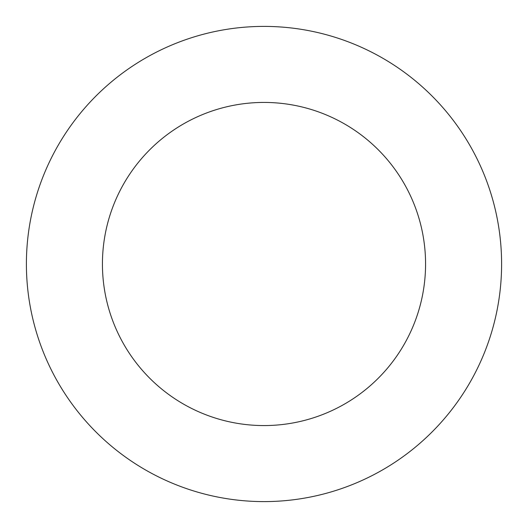 <?xml version="1.0" encoding="UTF-8"?>
<svg xmlns="http://www.w3.org/2000/svg" width="528" height="528" viewBox="0 0 528 528"><rect width="100%" height="100%" fill="white"/><g stroke="black" fill="none" stroke-linecap="round" stroke-linejoin="round"><path stroke-width="0.79" d="M501.6 264A237.6 237.6 0 0 0 264 26.4A237.6 237.6 0 0 0 26.4 264A237.6 237.6 0 0 0 264 501.6A237.6 237.6 0 0 0 501.6 264M425.568 264A161.568 161.568 0 0 0 264 102.432A161.568 161.568 0 0 0 102.432 264A161.568 161.568 0 0 0 264 425.568A161.568 161.568 0 0 0 425.568 264"/></g></svg>
